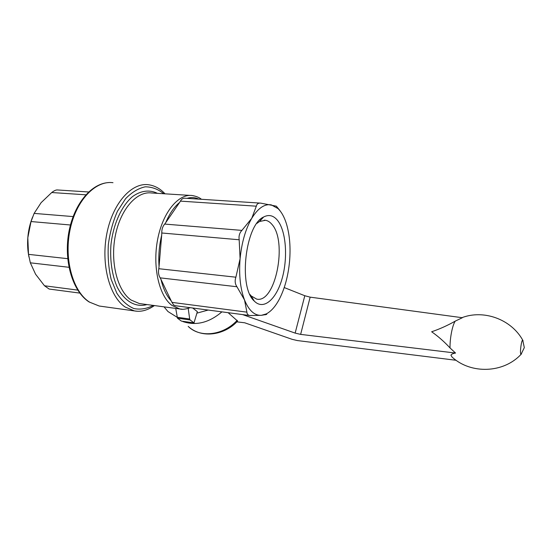 <?xml version="1.0" encoding="UTF-8"?>
<svg xmlns="http://www.w3.org/2000/svg" width="552" height="552" viewBox="0 0 552 552"><rect width="100%" height="100%" fill="white"/><g stroke="black" fill="none" stroke-linecap="round" stroke-linejoin="round"><path stroke-width="0.83" d="M456.111 360.283L297.397 340.563L292.077 339.314L244.695 322.782L236.787 321.85M284.232 287.551L304.794 295.734L310.155 297.148L462.362 317.724L455.269 321.112C447.686 325.425 439.813 328.978 431.657 331.773C438.288 336.458 444.415 341.847 450.039 347.953L455.559 353.059L300.64 334.388L295.154 333.104L242.604 314.599M208.207 310.051L196.912 313.143M221.904 311.866C209.167 322.678 196.208 325.935 183.029 321.623L183.112 321.347M452.122 357.165L450.956 355.226C451.35 354.191 452.888 353.466 455.559 353.059M237.194 320.312C223.222 335.588 199.934 338.162 188.191 326.391C202.122 339.335 225.492 334.65 237.581 321.036L228.128 312.687M183.029 321.623L182.54 321.271M164.034 306.85L167.946 311.528L176.992 317.186M79.799 293.091L49.142 289.041L44.491 285.77L35.569 274.206L30.325 262.814L28.511 254.355L27.814 237.767L31.029 221.545L34.127 213.396L41.089 202.694L51.736 192.531C54.103 190.688 56 189.826 57.429 189.957L88.617 191.979M32.602 217.026C29.994 223.505 28.393 230.419 27.814 237.767C27.317 244.426 27.703 250.856 28.98 257.073M171.251 300.93L160.97 279.388C163.206 288.744 166.635 295.927 171.251 300.93L173.514 304.925L175.432 305.725L249.78 315.544L261.393 315.323L266.243 313.922C271.232 311.321 275.696 306.208 279.636 298.577C284.88 288.103 288.178 275.772 289.538 261.6C290.759 247.413 289.717 234.786 286.419 223.726C284.321 217.033 281.52 211.982 278.001 208.566L271.294 204.882C264.546 203.695 258.032 208.173 251.753 218.309C245.571 229.039 241.686 242.521 240.092 258.757C238.823 275.006 240.299 288.73 244.515 299.95C248.917 310.597 254.548 315.723 261.393 315.323L266.768 314.398M160.97 279.388L160.163 277.856L236.932 286.75L244.515 299.95L246.903 312.142C246.972 314.019 247.924 315.151 249.78 315.537M159.052 266.554L161.688 235.173C159.197 245.543 158.314 256.011 159.052 266.554L158.797 268.707C158.107 272.212 158.562 275.262 160.163 277.856M161.688 235.173L161.791 232.992L239.175 239.768L240.092 258.757L235.883 277.201C234.683 280.795 235.035 283.976 236.932 286.75M165.731 222.656L179.586 202.48C174.149 206.903 169.533 213.624 165.731 222.656L164.675 224.077C162.654 226.43 161.688 229.404 161.791 232.992M179.586 202.48L180.442 201.121L256.321 206.186L251.753 218.309L241.907 230.391C239.54 232.854 238.63 235.98 239.175 239.768M260.095 203.088L185.348 198.244C183.16 198.023 181.525 198.982 180.442 201.121M277.428 220.248C286.067 230.839 288.04 257.349 282.224 278.18C276.531 299.136 263.683 310.741 254.286 301.082C238.222 287.44 245.212 224.788 263.677 216.97C268.81 214.321 273.399 215.411 277.428 220.248M279.981 210.616L276.338 206.165L260.668 203.122C258.26 202.922 256.811 203.943 256.321 206.186M175.736 308.416L177.461 318.2L181.422 321.112L193.993 322.885L197.354 311.659L192.696 308.002M193.993 322.885L190.116 319.967L189.667 319.001L188.211 308.395M256.852 223.429L259.502 221.511L265.436 220.276C267.789 220.662 269.921 222.001 271.846 224.291C287.813 241.314 275.517 303.759 256.645 299.094L251.194 295.948L249.939 294.478M523.041 340.708L522.751 340.191C521.619 339.273 519.791 351.893 520.75 354.018L521.033 354.363L521.536 353.818M310.155 297.148L300.64 334.388M165.007 193.821C160.294 188.66 154.788 185.638 148.495 184.747C131.721 182.298 112.725 203.108 106.819 233.717C100.775 264.256 109.613 296.838 125.269 307.084L134.419 310.914L137.151 311.224M112.981 182.698C95.461 180.249 75.859 200.507 69.938 230.35C63.873 260.144 73.278 292.036 89.659 302.192L99.215 306.022L101.009 306.27M163.765 193.745C158.1 189.129 151.91 186.824 145.204 186.824C138.386 188.301 131.859 192.248 125.608 198.658L117.472 211.195C112.987 221.38 109.938 232.558 108.323 244.715C107.674 256.963 108.62 268.507 111.152 279.346L116.817 293.174C121.757 300.647 127.422 305.767 133.812 308.527C140.367 309.838 146.846 308.796 153.235 305.408M157.451 193.345C149.62 189.522 140.829 190.523 132.487 196.615C121.557 205.868 113.153 224.347 110.938 244.957C109.848 260.427 112.077 275.289 117.107 286.881C124.4 301.454 135.84 307.733 146.97 304.573M190.157 195.401L151.662 192.986C137.006 190.813 120.529 209.022 115.327 235.663C110.014 262.255 117.472 290.807 131.052 300.019L139.318 303.545L140.877 303.759M201.459 199.286C199.389 197.561 196.381 196.312 192.427 195.546C178.586 193.386 162.785 212.154 157.617 239.547C152.331 266.892 159.176 296.134 171.969 305.428L179.773 308.961L182.222 309.21M51.736 192.531L85.843 194.808M34.127 213.396L73.085 216.584M31.029 221.545L70.435 224.995M28.511 254.355L67.71 258.674M30.325 262.814L68.965 267.292M44.491 285.77L77.722 290.104M198.817 199.12C195.077 197.368 191.151 197.112 187.052 198.354M178.351 306.112L186.99 307.25M171.865 302.365L246.903 312.142M158.797 268.707L235.883 277.201M164.675 224.077L241.907 230.391M177.461 318.2L190.116 319.967M177.006 317.241L189.667 319.001M304.794 295.734L295.154 333.104M455.269 321.112C452.467 324.831 449.776 338.486 450.039 347.953M108.523 182.581C90.542 183.609 73.271 205.227 68.565 233.786C63.88 262.359 73.002 291.663 89.065 301.944L99.215 306.022L134.419 310.914C139.773 311.832 146.059 311.314 154.45 305.573M190.219 307.678C185.7 309.265 182.215 309.693 179.773 308.961L140.953 303.766M266.243 313.922L265.298 314.819M278.001 208.566L276.338 206.165M251.194 295.948L254.286 301.082M259.502 221.511L263.677 216.97M265.436 220.276L264.187 220.186M260.944 219.944L259.895 219.862M252.809 298.625L252.243 298.556M452.392 357.365C470.939 374.194 503.376 373.393 521.033 354.363L524.31 347.643L522.751 340.191C511.069 319.07 483.524 309.403 461.948 317.669"/></g></svg>
